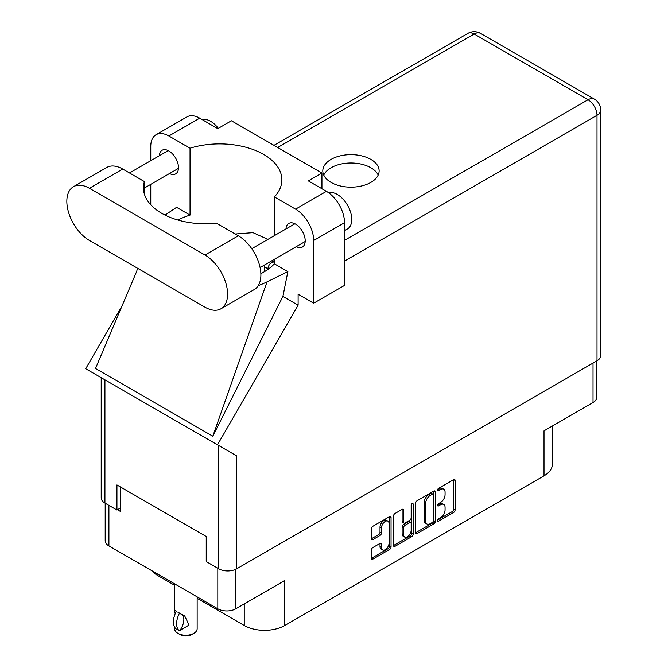 <?xml version="1.0" encoding="UTF-8"?>
<svg xmlns="http://www.w3.org/2000/svg" width="668" height="668" viewBox="0 0 668 668"><rect width="100%" height="100%" fill="white"/><g stroke="black" fill="none" stroke-linecap="round" stroke-linejoin="round"><path stroke-width="1" d="M387.941 521.157L386.496 520.322A5.377 3.106 120 0 0 383.808 520.589A5.377 3.106 120 0 0 380.009 527.177L381.453 528.012A5.377 3.106 120 0 1 385.252 521.424A5.377 3.106 120 0 1 387.941 521.157A5.377 3.106 120 0 1 389.06 523.62L389.06 543.067A5.377 3.106 120 0 1 386.714 548.478A5.377 3.106 120 0 1 382.564 549.923A5.377 3.106 120 0 1 381.453 547.459L381.453 544.22A2.012 1.161 120 0 0 381.036 543.301A2.012 1.161 120 0 0 380.034 543.401L372.853 547.543A2.012 1.161 120 0 0 371.433 550.006L371.433 558.298A2.012 1.161 120 0 0 371.851 559.216A2.012 1.161 120 0 0 372.853 559.116L389.628 549.43A2.012 1.161 120 0 0 391.047 546.967L391.047 517.424A2.012 1.161 120 0 0 390.63 516.506A2.012 1.161 120 0 0 389.628 516.606L372.853 526.284A2.012 1.161 120 0 0 371.433 528.747L371.433 538.759A2.012 1.161 120 0 0 371.851 539.686A2.012 1.161 120 0 0 372.853 539.585L380.034 535.435A2.012 1.161 120 0 0 381.453 532.972L381.453 528.012M412.156 503.597L413.15 504.173A1.411 0.81 120 0 0 412.857 503.522A1.411 0.81 120 0 0 412.156 503.597A1.411 0.81 120 0 0 411.162 505.317L411.162 517.792A2.012 1.161 120 0 1 409.743 520.255L404.983 523.002A2.012 1.161 120 0 1 403.973 523.102A2.012 1.161 120 0 1 403.555 522.184L403.555 510.202A2.012 1.161 120 0 0 403.138 509.283A2.012 1.161 120 0 0 402.136 509.383L403.555 510.202M415.638 503.229L415.638 532.772A2.012 1.161 120 0 0 416.055 533.69A2.012 1.161 120 0 0 417.066 533.59L433.833 523.904A2.012 1.161 120 0 0 435.26 521.449L435.26 491.899A2.012 1.161 120 0 0 434.843 490.98A2.012 1.161 120 0 0 433.833 491.08L417.066 500.766A2.012 1.161 120 0 0 415.638 503.229M440.513 517.75L438.559 518.877A1.411 0.81 120 0 0 437.64 520.121A1.411 0.81 120 0 0 437.857 521.249A1.411 0.81 120 0 0 438.559 521.182L453.664 512.456A2.012 1.161 120 0 0 455.083 510.001L455.083 480.451A2.012 1.161 120 0 0 454.674 479.532A2.012 1.161 120 0 0 453.664 479.632L438.559 488.35A1.411 0.81 120 0 0 437.64 489.594A1.411 0.81 120 0 0 437.857 490.721A1.411 0.81 120 0 0 438.559 490.646L440.513 489.519A6.429 3.716 120 0 1 443.736 489.201A6.429 3.716 120 0 1 445.063 492.149L445.063 494.612A6.429 3.716 120 0 1 440.513 502.486L438.559 503.614A1.411 0.81 120 0 0 437.64 504.858A1.411 0.81 120 0 0 437.857 505.985A1.411 0.81 120 0 0 438.559 505.918L440.513 504.783A6.429 3.716 120 0 1 443.736 504.465A6.429 3.716 120 0 1 445.063 507.413L445.063 509.876A6.429 3.716 120 0 1 440.513 517.75M393.536 545.505L410.286 535.836L411.73 536.671A2.012 1.161 120 0 0 413.15 534.208L413.15 504.173M411.73 536.671L394.955 546.357A2.012 1.161 120 0 1 393.953 546.449A2.012 1.161 120 0 1 393.536 545.531L393.536 515.988A2.012 1.161 120 0 1 394.955 513.525L402.136 509.383M596.749 360.929L596.749 397.36A12.7 7.331 180 0 1 593.025 402.545L544.011 430.843L544.011 475.825L284.785 625.49A28.674 16.55 180 0 1 244.237 625.49L244.237 603.914M284.785 625.49L284.785 580.5L235.762 608.807A12.7 7.331 180 0 1 217.81 608.807L108.909 545.931A12.7 7.331 180 0 1 105.185 540.746L105.185 503.229M157.924 574.23L157.924 575.657L174.615 585.285M197.143 598.294L244.237 625.49M157.924 575.657A28.674 16.55 180 0 1 152.195 570.923M552.403 425.992L552.403 464.118A28.674 16.55 180 0 1 544.011 475.825M206.729 560.686L206.22 560.978L206.729 561.27M206.22 560.978L206.22 536.479M117.451 509.726L120.49 511.488L120.49 486.989M443.736 504.465L442.283 503.63A6.429 3.716 120 0 0 439.068 503.948L440.513 504.783M437.674 504.757L439.068 503.948M443.736 489.201L442.283 488.366A6.429 3.716 120 0 0 439.068 488.684L440.513 489.519M437.674 489.485L439.068 488.684M437.674 520.021L452.219 511.621A2.012 1.161 120 0 0 453.639 509.158L453.639 479.649M415.638 532.738L432.388 523.069A2.012 1.161 120 0 0 433.808 520.606L433.808 491.097M432.271 522.51A1.411 0.81 120 0 0 433.265 520.789L433.265 494.854A1.411 0.81 120 0 0 432.973 494.211A1.411 0.81 120 0 0 432.271 494.278L430.209 495.472A6.429 3.716 120 0 0 425.658 503.346L425.658 521.073A6.429 3.716 120 0 0 426.994 524.021A6.429 3.716 120 0 0 430.209 523.704L432.271 522.51M432.973 494.211L431.528 493.376A1.411 0.81 120 0 0 430.827 493.443L432.271 494.278M426.994 524.021L425.549 523.186A6.429 3.716 120 0 1 424.213 520.238L424.213 502.511A6.429 3.716 120 0 1 428.764 494.637L430.827 493.443M402.111 509.4L402.111 521.349A2.012 1.161 120 0 0 402.528 522.267L403.973 523.102M411.705 503.981L411.705 533.373L413.15 534.208M403.555 534.617A5.377 3.106 120 0 0 404.674 537.08A5.377 3.106 120 0 0 408.816 535.636A5.377 3.106 120 0 0 411.162 530.225L411.162 523.378A2.012 1.161 120 0 0 410.745 522.451A2.012 1.161 120 0 0 409.743 522.551L404.983 525.298A2.012 1.161 120 0 0 403.555 527.762L403.555 534.617L402.111 533.782A5.377 3.106 120 0 0 403.221 536.245L404.674 537.08M410.745 522.451L409.3 521.616A2.012 1.161 120 0 0 408.29 521.716L409.743 522.551M402.111 533.782L402.111 526.927A2.012 1.161 120 0 1 403.53 524.463L408.29 521.716M410.286 535.836A2.012 1.161 120 0 0 411.705 533.373M382.564 549.923L381.119 549.088A5.377 3.106 120 0 1 380.009 546.624L380.009 543.418M372.853 539.585L371.433 538.759L378.581 534.6A2.012 1.161 120 0 0 380.009 532.137L380.009 527.177M372.853 559.116L371.433 558.298L388.183 548.595A2.012 1.161 120 0 0 389.603 546.132L389.603 516.615L391.047 517.424M220.966 308.766L254.274 289.536A31.947 18.445 -120 0 0 260.887 274.907A31.947 18.445 -120 0 0 238.301 235.779L216.616 223.262A62.258 35.947 0 0 1 143.453 187.867A62.258 35.947 0 0 1 144.413 181.579L122.737 169.054A31.947 18.445 -120 0 0 106.763 167.476L73.455 186.706A31.947 18.445 -120 0 0 68.553 212.307A31.947 18.445 -120 0 0 89.428 240.463L204.992 307.18A31.947 18.445 -120 0 0 220.966 308.766A31.947 18.445 -120 0 0 227.579 294.137A31.947 18.445 -120 0 0 204.992 255.009L89.428 188.284A31.947 18.445 -120 0 0 73.455 186.706M202.078 119.547A20.483 11.824 60 0 1 218.311 128.339M328.606 192.76A20.483 11.824 60 0 1 343.769 199.949A20.483 11.824 60 0 1 351.76 219.513A20.483 11.824 60 0 1 347.519 228.89L344.521 230.619M296.208 246.692A13.619 7.866 -120 0 0 302.387 247.026A13.619 7.866 -120 0 0 305.201 240.797A13.619 7.866 -120 0 0 299.256 227.087A13.619 7.866 -120 0 0 288.768 223.438A13.619 7.866 -120 0 0 285.962 228.957M169.488 173.538A13.619 7.866 -120 0 0 175.667 173.872A13.619 7.866 -120 0 0 178.49 167.635A13.619 7.866 -120 0 0 172.544 153.932A13.619 7.866 -120 0 0 162.048 150.283A13.619 7.866 -120 0 0 159.251 155.803M370.882 182.397A28.156 16.257 0 0 0 379.123 170.899A28.156 16.257 0 0 0 361.747 155.878A28.156 16.257 0 0 0 331.052 159.401A28.156 16.257 0 0 0 322.803 170.899A28.156 16.257 0 0 0 340.187 185.921A28.156 16.257 0 0 0 370.882 182.397M323.755 175.074A28.156 16.257 180 0 1 331.052 167.76A28.156 16.257 180 0 1 358.282 163.56A28.156 16.257 180 0 1 378.18 175.074M156.061 134.719L186.906 116.917A25.601 14.779 60 0 1 199.707 118.178L168.862 135.988A25.601 14.779 -120 0 0 156.061 134.719A25.601 14.779 -120 0 0 150.759 146.442L150.759 160.704M597.008 360.778L597.008 115.297A12.7 7.331 180 0 0 600.732 110.111L600.732 355.593A12.7 7.331 180 0 1 597.008 360.778L236.706 568.802A12.7 7.331 180 0 1 218.745 568.802L218.745 445.556L236.706 455.927L217.484 444.83L298.112 305.184L298.112 294.221L313.676 303.214L313.676 240.505A25.601 14.779 -120 0 0 295.573 209.151L326.418 191.34L308.315 180.886L321.934 173.029L231.42 120.774L217.81 128.632L199.707 118.178M326.418 191.34A25.601 14.779 60 0 1 344.521 222.694L313.676 240.505M313.676 303.214L344.521 285.403L344.521 222.694M295.573 209.151L274.398 196.926L274.398 235.637M274.398 259.284L274.398 263.81A62.258 35.947 180 0 1 263.643 272.152L262.624 272.736A62.258 35.947 180 0 1 260.871 273.713M258.257 285.612A76.803 44.338 0 0 0 267.033 281.871L287.875 271.592L274.398 263.81M287.875 271.592L282.906 296.408L298.112 305.184M136.84 271.016L95.507 368.486L212.808 436.212L282.906 296.408M217.484 444.83L85.704 368.744L122.219 305.493M177.922 220.039A62.258 35.947 180 0 1 190.038 215.104L190.038 148.213L168.862 135.988M150.759 204.759L150.759 184.351M190.038 215.104L176.561 207.322L165.063 215.096M218.745 445.556L104.926 379.841L104.926 503.079L116.942 510.018L120.49 507.972M104.926 503.079A12.7 7.331 180 0 1 101.202 497.894L101.202 377.696M218.745 568.802L206.729 561.855L206.729 536.771L116.942 484.935L116.942 510.018M104.926 379.841C100.083 377.044 100.083 377.044 104.926 379.841M274.398 196.926A62.258 35.947 0 0 0 281.879 179.842A62.258 35.947 0 0 0 190.038 148.213M321.934 188.743L321.934 173.029M267.926 239.369L252.972 232.656L235.236 234.009M267.033 281.871L212.808 436.212M144.413 194.163L144.413 181.579M272.477 261.305L272.477 260.395M264.511 271.634L264.511 266.799A5.119 2.956 -60 0 1 264.87 264.787M267.985 269.363L267.985 268.803A5.119 2.956 -60 0 1 270.223 263.651A5.119 2.956 -60 0 1 274.164 262.282A5.119 2.956 -60 0 1 274.398 262.44M197.143 596.875L197.143 628.747A11.264 6.505 180 0 1 193.837 633.347L191.666 634.6A8.191 4.726 180 0 1 180.084 634.6L177.913 633.347A11.264 6.505 180 0 1 174.615 628.747L174.615 627.11M175.15 613.825L174.615 609.984L176.477 611.345M176.235 611.487A16.483 9.519 120 0 0 176.235 629.014L179.667 630.717A12.7 7.331 -60 0 0 182.047 614.351M179.416 630.859A16.483 9.519 -60 0 1 179.416 613.324L184.56 615.654L189.019 625.048L179.667 630.717M193.837 633.347A11.264 6.505 180 0 1 177.913 633.347L180.084 634.6M179.416 613.324L177.913 612.239L179.667 613.182M593.025 402.545L593.025 363.075M235.762 569.286L235.762 608.807M217.81 608.807L217.81 568.251M108.909 505.384L108.909 545.931M437.565 505.342L438.559 505.918M437.565 490.078L438.559 490.646M453.664 479.632L455.083 480.451M453.639 509.158L455.083 510.001M452.219 511.621L453.664 512.456M437.565 520.606L438.559 521.182M433.833 491.08L435.26 491.899M433.808 520.606L435.26 521.449M432.388 523.069L433.833 523.904M415.638 532.772L417.066 533.59M428.764 494.637L430.209 495.472M424.213 502.511L425.658 503.346M424.213 520.238L425.658 521.073M393.536 545.531L394.955 546.357M402.111 521.349L403.555 522.184M403.53 524.463L404.983 525.298M402.111 526.927L403.555 527.762M380.034 543.401L381.453 544.22M380.009 546.624L381.453 547.459M380.009 532.137L381.453 532.972M378.581 534.6L380.034 535.435M389.603 546.132L391.047 546.967M388.183 548.595L389.628 549.43M344.521 240.338L588.032 99.749L474.205 34.026L277.688 147.486M236.706 455.927L236.706 568.802M600.732 110.111A12.7 12.7 0 0 0 594.378 99.114A12.7 7.331 120 0 0 588.032 99.749A12.7 7.331 60 0 1 597.008 115.297L344.521 261.071M467.859 33.4A12.7 7.331 60 0 1 474.205 34.026A12.7 7.331 120 0 1 480.551 33.4A12.7 12.7 0 0 0 467.859 33.4L273.972 145.34M122.737 169.054L89.428 188.284M238.301 235.779L204.992 255.009M264.511 266.799L267.985 268.803M251.769 248.696L294.947 223.772M129.508 172.97L168.227 150.617M144.413 188.009L178.473 168.353M260.086 267.551L305.184 241.507M137.416 268.169L136.573 272.16M594.378 99.114L480.551 33.4M271.684 260.846L274.164 262.282M174.615 583.865L174.615 609.984"/></g></svg>
